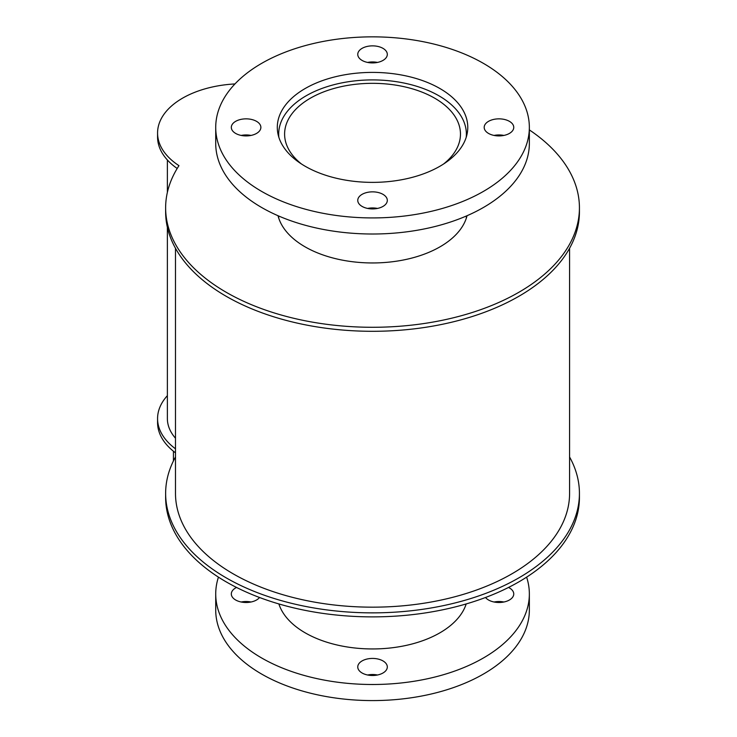 <?xml version="1.0" encoding="UTF-8"?>
<svg xmlns="http://www.w3.org/2000/svg" width="737" height="737" viewBox="0 0 737 737"><rect width="100%" height="100%" fill="white"/><g stroke="black" fill="none" stroke-linecap="round" stroke-linejoin="round"><path stroke-width="1.11" d="M466.189 603.944A95.239 54.989 180 0 1 400.808 646.469A95.239 54.989 180 0 1 305.192 632.843A95.239 54.989 180 0 1 278.881 603.944M508.521 587.453A14.777 8.531 180 0 1 513.753 593.958A14.777 8.531 180 0 1 504.624 601.843A14.777 8.531 180 0 1 488.52 599.992A14.777 8.531 180 0 1 485.517 597.495M503.896 602.009A14.777 8.531 0 0 0 494.048 602.009M259.544 597.495A14.777 8.531 180 0 1 235.647 599.992A14.777 8.531 180 0 1 231.317 593.958A14.777 8.531 180 0 1 236.54 587.453M251.022 602.009A14.777 8.531 0 0 0 241.174 602.009M362.088 672.992A14.777 8.531 180 0 1 357.758 666.957A14.777 8.531 180 0 1 372.535 658.427A14.777 8.531 180 0 1 387.312 666.957A14.777 8.531 180 0 1 378.192 674.843A14.777 8.531 180 0 1 362.088 672.992M377.464 675A14.777 8.531 0 0 0 367.606 675M526.623 577.145A156.815 90.54 180 0 1 529.35 593.958A156.815 90.54 180 0 1 432.545 677.607A156.815 90.54 180 0 1 261.644 657.975A156.815 90.54 180 0 1 215.72 593.958A156.815 90.54 180 0 1 218.447 577.145M529.35 593.958L529.35 610.052A156.815 90.54 180 0 1 432.545 693.692A156.815 90.54 180 0 1 261.644 674.069A156.815 90.54 180 0 1 215.72 610.052L215.72 593.958M301.497 164.01A87.933 50.77 180 0 1 284.602 134.088A87.933 50.77 180 0 1 372.535 83.327A87.933 50.77 180 0 1 460.468 134.088A87.933 50.77 180 0 1 443.563 164.01M278.853 137.303A93.839 54.179 180 0 1 278.687 134.088A93.839 54.179 180 0 1 372.535 79.909A93.839 54.179 180 0 1 466.374 134.088A93.839 54.179 180 0 1 466.208 137.303M305.192 166.267A95.239 54.989 180 0 1 277.296 127.39A95.239 54.989 180 0 1 372.535 72.401A95.239 54.989 180 0 1 467.774 127.39A95.239 54.989 180 0 1 408.98 178.188A95.239 54.989 180 0 1 305.192 166.267M466.751 135.433A95.239 54.989 0 0 0 466.374 134.097L466.374 136.769M278.687 136.769L278.687 134.088A95.239 54.989 0 0 0 278.319 135.433M488.52 133.415A14.777 8.531 180 0 1 484.191 127.39A14.777 8.531 180 0 1 498.967 118.85A14.777 8.531 180 0 1 513.753 127.39A14.777 8.531 180 0 1 504.624 135.267A14.777 8.531 180 0 1 488.52 133.415M503.896 135.433A14.777 8.531 0 0 0 494.048 135.433M362.088 60.425A14.777 8.531 180 0 1 357.758 54.391A14.777 8.531 180 0 1 372.535 45.86A14.777 8.531 180 0 1 387.312 54.391A14.777 8.531 180 0 1 378.192 62.267A14.777 8.531 180 0 1 362.088 60.425M377.464 62.433A14.777 8.531 0 0 0 367.606 62.433M235.647 133.415A14.777 8.531 180 0 1 231.317 127.39A14.777 8.531 180 0 1 246.094 118.85A14.777 8.531 180 0 1 260.87 127.39A14.777 8.531 180 0 1 251.75 135.267A14.777 8.531 180 0 1 235.647 133.415M251.022 135.433A14.777 8.531 0 0 0 241.174 135.433M362.088 206.415A14.777 8.531 180 0 1 357.758 200.381A14.777 8.531 180 0 1 372.535 191.85A14.777 8.531 180 0 1 387.312 200.381A14.777 8.531 180 0 1 378.192 208.267A14.777 8.531 180 0 1 362.088 206.415M377.464 208.433A14.777 8.531 0 0 0 367.606 208.433M261.644 191.408A156.815 90.54 180 0 1 215.72 127.39A156.815 90.54 180 0 1 372.535 36.85A156.815 90.54 180 0 1 529.35 127.39A156.815 90.54 180 0 1 432.545 211.031A156.815 90.54 180 0 1 261.644 191.408M529.35 127.39L529.35 143.475A156.815 90.54 180 0 1 432.545 227.116A156.815 90.54 180 0 1 261.644 207.493A156.815 90.54 180 0 1 215.72 143.475L215.72 127.39M569.581 456.986A206.894 119.449 180 0 1 579.429 493.403L579.429 497.429A206.894 119.449 180 0 1 372.535 616.878A206.894 119.449 180 0 1 165.632 497.429L165.632 493.403A206.894 119.449 180 0 1 175.489 456.986M579.429 493.403A206.894 119.449 180 0 1 372.535 612.862A206.894 119.449 180 0 1 165.632 493.403M175.489 448.815A85.391 49.296 180 0 1 157.571 418.598A85.391 49.296 180 0 1 167.373 395.658M175.489 452.831A85.391 49.296 180 0 1 157.571 422.614L157.571 418.598M467.037 215.729A95.488 55.128 180 0 1 402.651 260.143A95.488 55.128 180 0 1 305.017 246.812A95.488 55.128 180 0 1 278.033 215.729M529.35 129.905A206.894 119.449 180 0 1 579.429 207.834L579.429 211.851A206.894 119.449 180 0 1 372.535 331.3A206.894 119.449 180 0 1 165.632 211.851L165.632 207.834A206.894 119.449 180 0 1 178.962 165.659A85.391 49.296 180 0 1 157.571 133.019A85.391 49.296 180 0 1 234.956 83.935M579.429 207.834A206.894 119.449 180 0 1 372.535 327.283A206.894 119.449 180 0 1 165.632 207.834M177.184 168.478A85.391 49.296 180 0 1 157.571 137.045L157.571 133.019M173.435 451.247L173.435 460.911M175.489 438.229A75.533 43.612 180 0 1 167.373 418.57L167.373 227.291M569.581 248.277L569.581 493.403A197.046 113.765 180 0 1 447.939 598.508A197.046 113.765 180 0 1 233.205 573.847A197.046 113.765 180 0 1 175.489 493.403L175.489 248.277M466.374 218.014L466.374 216.015M278.687 218.014L278.687 216.015M167.373 159.975L167.373 192.394"/></g></svg>
